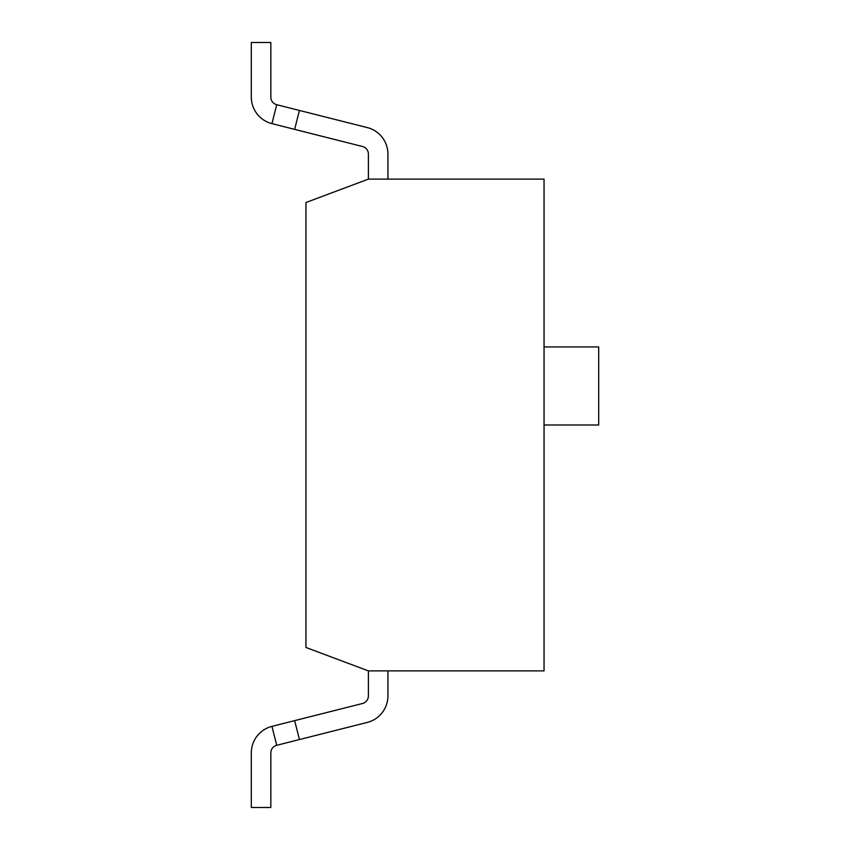 <?xml version="1.0" encoding="UTF-8"?>
<svg xmlns="http://www.w3.org/2000/svg" width="850" height="850" viewBox="0 0 850 850"><rect width="100%" height="100%" fill="white"/><g stroke="black" fill="none" stroke-linecap="round" stroke-linejoin="round"><path stroke-width="1.27" d="M544.043 346.938L598.687 346.938L598.687 425L544.043 425M387.919 670.894L387.919 695.927A27.317 27.317 0 0 1 367.285 722.415L276.728 745.291A7.809 7.809 0 0 0 270.831 752.856L270.831 807.5L251.313 807.5L251.313 752.856A27.317 27.317 0 0 1 271.947 726.367L276.728 745.291A7.809 7.809 0 0 0 270.831 752.856A7.809 7.809 0 0 1 276.728 745.291A7.809 7.809 0 0 0 270.831 752.856A7.809 7.809 0 0 1 276.728 745.291A7.809 7.809 0 0 0 270.831 752.856A7.809 7.809 0 0 1 276.728 745.291A7.809 7.809 0 0 0 270.831 752.856A7.809 7.809 0 0 1 276.728 745.291M271.947 726.367L362.514 703.492A7.809 7.809 0 0 0 368.401 695.927L368.401 670.894L544.043 670.894L544.043 179.106L368.401 179.106L368.401 154.073A7.809 7.809 0 0 0 362.514 146.508L271.947 123.632L276.728 104.709L299.434 110.447L294.652 129.37M294.652 720.63L299.434 739.553M299.434 110.447L367.285 127.585A27.317 27.317 0 0 1 387.919 154.073L387.919 179.106M271.947 123.632A27.317 27.317 0 0 1 251.313 97.144L251.313 42.5L270.831 42.5L270.831 97.144A7.809 7.809 0 0 0 276.728 104.709M362.514 703.492A7.809 7.809 0 0 0 368.401 695.927A7.809 7.809 0 0 1 362.514 703.492A7.809 7.809 0 0 0 368.401 695.927A7.809 7.809 0 0 1 362.514 703.492A7.809 7.809 0 0 0 368.401 695.927A7.809 7.809 0 0 1 362.514 703.492A7.809 7.809 0 0 0 368.401 695.927A7.809 7.809 0 0 1 362.514 703.492M251.313 807.5L251.313 752.856L251.313 807.5M368.401 154.073A7.809 7.809 0 0 0 362.514 146.508A7.809 7.809 0 0 1 368.401 154.073A7.809 7.809 0 0 0 362.514 146.508A7.809 7.809 0 0 1 368.401 154.073A7.809 7.809 0 0 0 362.514 146.508A7.809 7.809 0 0 1 368.401 154.073A7.809 7.809 0 0 0 362.514 146.508A7.809 7.809 0 0 1 368.401 154.073M368.401 179.106L305.957 202.523L305.957 647.477L368.401 670.894"/></g></svg>
